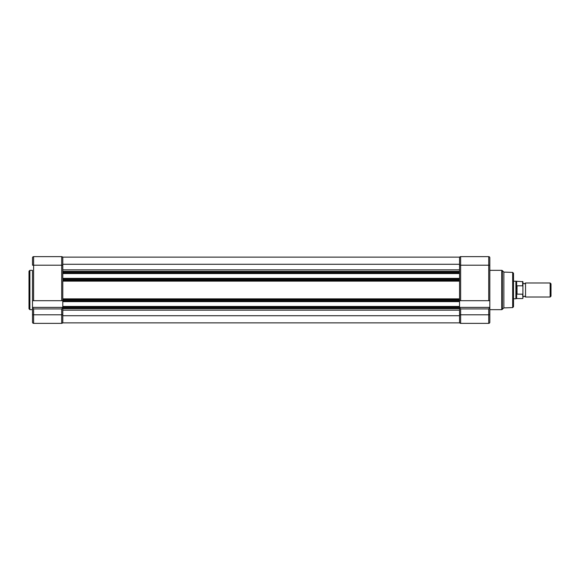 <?xml version="1.0" encoding="UTF-8"?>
<svg xmlns="http://www.w3.org/2000/svg" width="580" height="580" viewBox="0 0 580 580"><rect width="100%" height="100%" fill="white"/><g stroke="black" fill="none" stroke-linecap="round" stroke-linejoin="round"><path stroke-width="0.87" d="M29 290L29 271.215L29.877 270.338L29.877 309.662L29 308.785L29 290M33.611 300.708L61.697 300.708L61.697 265.205L33.611 265.205L33.611 300.708L32.509 300.708L32.509 270.911M62.792 264.277L459.541 264.277L459.541 257.136L62.792 257.136L62.792 278.349L459.541 278.349L459.541 280.568L62.792 280.568L62.792 306.436L459.541 306.436L459.541 308.654L62.792 308.654L62.792 307.777L62.792 315.723L459.541 315.723L459.541 322.864L62.792 322.864L62.792 315.723M62.792 322.255A1.095 1.095 0 0 1 61.697 323.357L33.611 323.357A1.095 1.095 0 0 1 32.509 322.255L32.509 307.378L62.792 307.378L32.509 307.378L32.509 300.708M33.611 256.643A1.095 1.095 0 0 0 32.509 257.745A1.095 1.095 0 0 1 33.611 256.643L33.611 265.205L32.509 265.205L32.509 257.745A1.095 1.095 0 0 1 33.611 256.643L61.697 256.643A1.095 1.095 0 0 1 62.792 257.745A1.095 1.095 0 0 0 61.697 256.643A1.095 1.095 0 0 1 62.792 257.745M32.509 309.089L32.509 307.378M62.792 300.708L61.697 300.708M62.792 307.443L61.697 308.915L33.611 308.915L32.755 307.871M62.792 306.436L62.792 307.777L459.541 307.777L459.541 315.723M62.792 301.651L459.541 301.651L459.541 306.436M62.792 278.349L62.792 279.683L459.541 279.683L459.541 300.317L62.792 300.317L62.792 299.432L459.541 299.432L459.541 301.651M62.792 273.564L459.541 273.564L459.541 264.277M459.541 271.346L459.541 272.223L62.792 272.223L62.792 271.346L459.541 271.346M513.517 273.289L513.517 306.711L512.676 307.589L512.676 272.411L513.517 273.289M512.676 272.411L503.868 272.092L503.868 307.907L501.743 309.662L501.743 270.338L502.367 270.599L502.367 309.401M459.541 278.349L459.541 273.564M459.541 307.378L489.817 307.378L489.817 322.255A1.095 1.095 0 0 1 488.723 323.357L460.636 323.357A1.095 1.095 0 0 1 459.541 322.255A1.095 1.095 0 0 0 460.636 323.357L460.636 314.795L488.723 314.795L488.723 308.915L489.817 307.443L488.723 308.915L460.636 308.915L459.541 307.443M488.723 300.708L488.723 265.205L460.636 265.205L460.636 256.643A1.095 1.095 0 0 0 459.541 257.745A1.095 1.095 0 0 1 460.636 256.643L488.723 256.643A1.095 1.095 0 0 1 489.817 257.745L489.817 300.708L459.541 300.708M489.817 307.378L489.817 300.708M522.913 282.975L524.226 283.859L525.545 282.975L525.545 297.025L524.226 296.141L522.913 297.025M550.144 282.975L551 283.83L551 296.17L550.144 297.025L550.144 282.975L525.545 282.975M513.517 298.78L515.888 298.78L515.888 281.22L522.913 281.706L522.913 298.294L522.645 294.19L516.765 294.111L515.888 290L516.657 286.201L516.657 281.445M515.888 298.78L516.657 298.555L516.657 293.799M516.765 294.111L517.034 285.81L517.034 294.19M522.913 286.375L522.645 285.81L517.034 285.81M522.645 294.19L522.913 293.625M33.611 308.915L33.611 314.795L61.697 314.795L61.697 308.915M32.509 314.795L33.611 314.795L33.611 323.357A1.095 1.095 0 0 1 32.509 322.255M61.697 323.357L61.697 314.795L62.792 314.795M62.792 265.205L61.697 265.205L61.697 256.643M62.792 310.148L459.541 310.148M62.792 306.878L459.541 306.878M62.792 301.216L459.541 301.216M62.792 298.867L459.541 298.867M62.792 281.133L459.541 281.133M62.792 278.784L459.541 278.784M62.792 273.122L459.541 273.122M62.792 269.852L459.541 269.852M460.636 308.915L460.636 314.795L459.541 314.795M459.541 265.205L460.636 265.205L460.636 300.708M488.723 323.357L488.723 314.795L489.817 314.795M489.817 265.205L488.723 265.205L488.723 256.643M460.636 256.643A1.095 1.095 0 0 0 459.541 257.745M459.541 322.255A1.095 1.095 0 0 0 460.636 323.357M522.645 285.81L522.645 281.445M32.509 270.338L29.877 270.338M32.509 309.662L29.877 309.662M503.868 272.092L502.367 270.599M489.817 270.338L501.743 270.338M489.817 309.662L501.743 309.662M512.676 307.589L503.868 307.907M525.545 297.025L550.144 297.025M516.657 298.555L522.645 298.555M513.517 281.22L515.888 281.22"/></g></svg>
